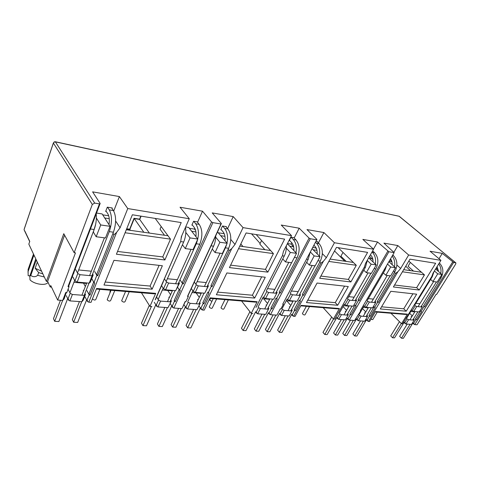 <?xml version="1.0" encoding="UTF-8"?>
<svg xmlns="http://www.w3.org/2000/svg" width="480" height="480" viewBox="0 0 480 480"><rect width="100%" height="100%" fill="white"/><g stroke="black" fill="none" stroke-linecap="round" stroke-linejoin="round"><path stroke-width="0.72" d="M455.79 262.836L399.042 216.222L55.302 141.738L94.704 203.094L92.316 204.45L74.154 252.72L63.774 233.7L46.374 281.37L28.824 244.128L29.766 241.398L24.792 230.94M53.628 142.614L53.394 143.058L92.316 204.45M24.216 229.026L53.394 143.058L54.228 142.098L53.358 142.986L24.114 229.5M33.984 255.078L33.54 256.038L34.482 256.134M414.762 324.618L417 324.774L436.098 294.312L436.662 294.378L455.76 263.946L455.91 262.932L453.642 262.458L414.762 324.618L413.814 324.126L414.078 323.7L413.514 323.406L415.896 319.59L416.466 319.884L415.458 318.918M66.24 292.536L64.158 298.83L62.718 300.414L65.736 292.494L66.798 292.578L69.06 286.644L68.73 285.996L67.992 286.554L99.456 203.88L94.704 203.094M99.456 203.88L100.164 203.472L92.604 191.856L119.382 196.566L127.758 208.56L189.27 218.736L180.036 207.24L202.518 211.194L211.566 221.952L212.892 222.642L173.856 308.052L172.602 307.398L172.866 306.816L172.122 306.42L174.474 301.248L175.23 301.644L180.294 290.532L179.538 290.13L182.55 283.518L180.072 279.984M185.262 301.632L182.28 308.07L185.076 301.614L185.916 301.68L188.34 296.448L187.932 295.866L187.5 296.382L220.986 223.98L212.892 222.642M220.986 223.98L221.376 223.578L212.22 212.904L233.214 216.594L243.048 227.628L291.498 235.644L281.238 225.042L299.202 228.204L309.096 238.134L310.29 238.752L270.48 314.7L269.352 314.106L269.622 313.59L268.944 313.236L271.362 308.61L272.04 308.964L277.236 299.04L276.552 298.68L279.63 292.782L280.32 293.142L279.306 291.954M270.48 314.7L276.936 315.144L280.242 308.892L280.92 308.94L283.392 304.266L282.714 304.212L316.752 239.82L310.29 238.752M316.752 239.82L316.932 239.436L306.99 229.578L323.886 232.548L334.434 242.742L373.584 249.216L362.85 239.406L377.538 241.986L388.884 251.748L349.278 320.118L348.246 319.578L348.516 319.11L347.898 318.786L350.316 314.604L350.934 314.928L356.118 305.964L355.494 305.64L358.572 300.318L359.202 300.642L358.17 299.586M349.278 320.118L354.6 320.484L360.924 310.638L360.366 310.596L394.164 252.624L388.884 251.748M394.164 252.624L383.916 243.114L397.812 245.556L408.648 255.018L440.94 260.358L430.056 251.232L442.284 253.38L453.642 262.458M438.414 270.42L436.26 267.948M452.652 261.954L424.596 306.858L423.576 305.904M438.996 258.732L442.284 253.38M408.648 255.018L400.674 268.458L397.884 271.716L368.412 321.432L369.6 321.516L375.534 311.52L407.406 314.154L401.52 323.706L402.606 323.784L431.796 276.462L433.05 273.156L440.94 260.358M416.67 294.192L406.224 311.202L380.292 308.958L390.81 291.3L416.67 294.192M393.384 286.98L409.962 259.158L435.66 263.268L419.226 290.034L393.384 286.98M394.008 252.084L397.812 245.556M400.674 268.458L396.894 265.038M391.188 259.872L390.372 259.128M372.936 259.71L369.54 256.332M387.804 251.19L359.202 300.642M373.476 249.126L377.538 241.986M334.434 242.742L326.352 257.682L323.364 261.282L293.646 316.29L295.074 316.392L301.044 305.364L339.414 308.532L333.45 319.026L334.752 319.116L364.398 267.024L365.538 263.364L373.584 249.216M348.282 286.542L337.686 305.262L306.462 302.562L317.076 283.05L348.282 286.542M319.68 278.268L336.462 247.404L367.608 252.384L350.874 281.952L319.68 278.268M318.378 242.922L323.886 232.548M326.352 257.682L322.344 253.644M317.238 241.782L317.388 241.506L315.984 241.278M312.726 247.434L315.582 247.878L315.882 247.512M293.658 246.804L291.054 244.074L291.75 242.718M309.096 238.134L280.32 293.142M289.824 240.708L289.254 240.612L291 237.192L294.312 237.732L299.202 228.204M287.478 243.516L291.054 244.074M255.942 307.428L282.462 255.558L283.416 251.46L291.498 235.644M265.266 277.248L254.688 298.074L216.372 294.756L226.866 272.952L265.266 277.248M229.44 267.6L246.114 232.956L284.628 239.118L267.858 272.142L229.44 267.6M243.048 227.628L235.02 244.44L231.816 248.472L202.47 310.02L201.252 309.384L201.522 308.82L200.79 308.442L203.172 303.426L203.904 303.81L202.95 302.472M209.85 298.386L255.534 302.136L257.178 301.734L210.108 297.846L204.234 310.146L202.47 310.02M257.178 301.734L251.232 313.374L241.572 300.99M252.816 313.482L251.232 313.374M227.598 228.6L233.214 216.594M235.02 244.44L230.778 239.442M226.206 226.986L226.374 226.632L222.498 225.996L220.77 229.728L221.382 229.824M217.506 231.936L227.166 243.3L222.342 253.512L215.058 252.546L219.87 242.244L215.688 237.174M218.376 232.794L224.214 233.7M187.932 295.866L221.376 223.578M211.566 221.952L183.312 283.914L182.346 282.54M192.498 225.234L191.868 225.132L193.584 221.268L197.712 221.946L202.518 211.194M195.648 230.514L194.514 229.092L194.844 228.36M185.64 226.962L188.664 227.436L197.82 239.046L193.044 249.618L185.274 248.586L190.044 237.918L185.808 232.458M189.336 228.288L194.514 229.092M155.232 299.646L180.738 241.32L181.368 236.658L189.27 218.736M162.366 265.734L152.118 289.188L103.98 285.024L113.958 260.316L162.366 265.734M116.418 254.232L132.36 214.77L181.218 222.582L164.886 259.968L116.418 254.232M127.758 208.56L120.084 227.772L116.646 232.35L88.812 302.208L87.462 301.494L87.714 300.858L86.898 300.426L89.148 294.768L89.964 295.194L89.106 293.586M96.348 289.074L154.182 293.82L155.7 293.352L96.594 288.462L91.038 302.358L88.812 302.208M155.7 293.352L149.946 306.408L141.456 292.776M151.914 306.546L149.946 306.408M113.718 211.038L119.382 196.566M120.084 227.772L115.632 221.01M112.038 208.476L112.23 207.972L107.304 207.168L105.66 211.422L106.338 211.53M96.51 213.06L102.114 213.936L110.058 226.32L105.474 237.978L96.174 236.742L100.722 224.964L96.372 218.004M102.696 214.842L108.696 215.772M68.73 285.996L100.164 203.472M415.842 303.312L419.874 303.708M424.596 306.858L424.02 306.564L420.996 311.412L421.566 311.712L416.466 319.884M406.224 311.202L403.734 308.802L381.57 306.81M403.734 308.802L412.92 293.778M394.56 285.006L416.646 287.682L419.226 290.034M416.646 287.682L424.47 274.89L402.438 271.788M403.698 269.676L421.464 272.238L408.822 261.078M421.464 272.238L424.47 274.89M368.412 321.432L367.404 320.91L367.674 320.448L367.074 320.136L369.48 316.062L370.086 316.374L369.078 315.336M370.086 316.374L375.258 307.644L374.646 307.326L377.712 302.142L378.324 302.46L395.496 273.444L397.884 271.716M401.52 323.706L390.972 313.242M375.27 311.958L405.696 314.454L407.406 314.154M391.788 261.336L390.024 259.734M395.496 273.444L394.416 272.448M368.358 298.614L373.344 299.106M348.708 296.67L354.12 297.204M337.686 305.262L335.256 302.658L307.752 300.192M335.256 302.658L344.568 286.128M320.868 276.084L348.348 279.414L350.874 281.952M348.348 279.414L356.304 265.296L328.836 261.426M330.108 259.086L353.346 262.434L338.112 247.668M353.346 262.434L356.304 265.296M293.646 316.29L292.542 315.714L292.818 315.21L292.158 314.868L294.576 310.374L295.242 310.716L294.24 309.552M295.242 310.716L300.438 301.074L299.772 300.726L302.862 294.996L303.528 295.35L320.862 263.208L323.364 261.282M333.45 319.026L323.178 307.68M300.786 305.844L337.716 308.874L339.414 308.532M316.524 248.832L315.582 247.878M320.862 263.208L319.782 262.098M291.438 291.006L298.158 291.666M267.528 288.636L274.83 289.362M255.954 307.44L282.462 255.558M254.688 298.074L252.396 295.23L217.644 292.116M252.396 295.23L261.69 276.846M230.622 265.152L265.464 269.37L267.858 272.142M265.464 269.37L273.42 253.626L238.53 248.718M239.79 246.09L270.618 250.524L256.188 234.57M270.618 250.524L273.42 253.626M203.904 303.81L209.022 293.052L208.29 292.668L211.332 286.26L212.07 286.65L229.206 250.638L231.816 248.472M229.206 250.638L228.156 249.372M197.094 281.67L206.244 282.576M167.364 278.73L177.348 279.72M183.312 283.914L182.55 283.518M163.236 281.538L180.738 241.32M152.118 289.188L150.102 286.062L105.186 282.036M150.102 286.062L159.096 265.368M117.54 251.454L162.762 256.932L164.886 259.968M162.762 256.932L170.496 239.142L125.094 232.752M126.306 229.758L168 235.758L155.202 218.418M168 235.758L170.496 239.142M89.964 295.194L94.8 283.026L93.978 282.588L96.852 275.334L97.68 275.772L113.946 234.834L116.646 232.35M155.328 299.796L163.338 281.682M113.946 234.834L112.986 233.328M73.944 273.15L73.758 272.802M78.654 269.952L91.326 271.206M95.706 224.028L93.366 232.092L96.174 236.742M430.596 279.414L432.966 281.508L437.19 282.066L441.936 274.446L437.724 273.834L434.4 270.966M421.638 305.772L422.322 307.05L416.766 306.528L415.212 305.724L412.176 310.638L413.724 311.436L419.286 311.922L422.322 307.05M419.376 303.66L419.712 303.972M413.814 324.126L412.818 323.154M367.404 320.91L366.402 319.866M378.324 302.46L377.292 301.434M413.52 318.822L414.174 319.458L414.168 320.136L411.51 324.396L405.936 324.012L403.98 322.53M357.366 320.214L357.642 319.746L357.03 319.428L359.442 315.3L361.08 316.152L367.41 316.626L364.722 321.18L358.386 320.742L356.37 319.152M348.246 319.578L347.25 318.504M338.736 319.392L341.43 314.676L348.09 315.174L345.396 319.848L338.736 319.392L336.696 317.754M292.542 315.714L291.552 314.544M280.41 314.874L280.68 314.364L280.008 314.01L282.432 309.45L284.22 310.386L291.888 310.962L289.188 315.984L281.526 315.456L279.426 313.68M269.352 314.106L268.368 312.894M257.67 313.818L260.358 308.598L268.464 309.204L265.77 314.376L257.67 313.818L255.546 311.982M201.252 309.384L200.304 308.04M196.974 309.642L200.268 303.21L196.974 309.642L187.518 308.994L186.288 308.346L185.346 306.966M181.842 308.604L173.856 308.052M172.602 307.398L171.678 305.988M168.012 307.656L171.384 301.014L168.012 307.656L157.956 306.96L156.684 306.294L155.772 304.848M87.462 301.494L85.128 297.042M81.876 301.728L84.372 295.392L85.47 294.486L83.232 300.168L81.876 301.728L69.912 300.906L68.538 300.18L68.016 299.124M62.718 300.414L57.672 300.066L50.772 285.564L50.244 286.992L47.634 281.478L46.374 281.37M360.924 310.638L360.558 310.26M383.358 272.91L385.848 275.244L390.66 275.886L395.478 267.708L390.672 267.012L387.486 264.084M369.342 302.046L366.264 307.302L364.614 306.444L367.686 301.188L369.342 302.046L375.66 302.64L375.762 301.956L375.09 301.284M373.182 299.382L372.864 299.058M385.848 275.244L390.672 267.012M363.792 270.21L366.318 272.646L371.388 273.324L376.23 264.918L371.166 264.18L367.362 260.592M355.854 299.43L356.526 300.12L356.37 300.816L349.716 300.192L348.024 299.31L344.946 304.71L346.632 305.586L353.286 306.168L356.37 300.816M353.64 297.156L353.958 297.486M303.528 295.35L302.508 294.198M283.392 304.266L282.96 303.75M306.654 262.284L309.3 265.068L315.156 265.848L320.034 256.764L314.172 255.918L310.332 251.97M292.518 294.786L289.428 300.6L287.622 299.658L290.706 293.838L292.518 294.786L300.186 295.506L300.498 294.774L299.838 294.03M298.002 291.96L297.708 291.624M309.3 265.068L314.172 255.918M282.762 258.948L285.45 261.9L291.654 262.728L296.526 253.356L290.322 252.456L286.296 248.16M276.486 291.774L277.14 292.542L276.75 293.292L268.638 292.524L266.778 291.552L263.7 297.552L265.554 298.518L273.66 299.226L276.75 293.292M274.392 289.32L274.68 289.656M212.07 286.65L211.086 285.336M198.996 305.886L200.79 308.442M188.34 296.448L187.5 296.382M212.25 249.036L215.058 252.546M194.304 282.078L196.296 284.826L198.3 285.876L207.792 286.776L208.416 285.984L207.792 285.144M206.106 282.876L205.854 282.54M182.43 244.8L185.274 248.586M178.836 282.348L179.448 283.218L178.716 284.028L168.606 283.074L166.548 281.988L164.424 278.856M176.976 279.678L177.216 280.02M179.538 290.13L177.594 287.31M172.122 306.42L170.232 303.558M97.68 275.772L96.792 274.194M94.716 271.542L96.852 275.334M91.866 278.766L93.978 282.588M86.952 290.64L89.148 294.768M126.702 228.762L129.606 229.182L130.422 230.346M74.154 252.72L75.468 252.87L57.672 300.066M69.06 286.644L67.992 286.554M75.726 269.664L77.772 273.516L80.016 274.698L92.07 275.838L93.162 274.986L92.61 274.002M91.212 271.5L91.038 271.176M51.504 287.094L50.244 286.992M64.578 235.17L47.634 281.478M129.666 229.236L134.028 218.292L139.518 219.15L149.406 233.082M134.088 218.34L143.82 232.278M432.966 281.508L437.724 273.834M416.766 306.528L413.724 311.436M411.9 316.566L411.114 316.5L411.63 316.998M410.484 270.654L405.756 266.22M413.484 271.086L408.084 266.274L410.37 262.446M365.01 313.302L364.506 312.786L365.274 312.846M84.372 295.392L72.384 294.492L70.176 293.322L67.962 299.094L68.784 299.532L68.538 300.18M72.384 294.492L69.912 300.906M154.248 302.238L156.186 305.304L156.948 305.7L156.684 306.294M170.634 301.866L160.566 301.11L157.956 306.96M160.566 301.11L158.526 300.036L156.186 305.304M199.626 304.038L190.158 303.33L188.178 302.286L185.814 307.386L186.552 307.776L186.288 308.346M190.158 303.33L187.518 308.994M260.358 308.598L258.522 307.632L256.11 312.33L256.794 312.69L256.524 313.218M268.464 309.204L268.866 308.418L268.236 307.638M284.22 310.386L281.526 315.456M291.888 310.962L292.218 310.194L291.576 309.438M341.43 314.676L339.756 313.806L337.338 318.042L337.962 318.372L337.692 318.846M348.09 315.174L348.264 314.448L347.61 313.752M361.08 316.152L358.386 320.742M367.41 316.626L367.53 315.912L366.87 315.234M414.168 320.136L408.594 319.716L407.058 318.918L404.67 322.782L405.246 323.082L404.976 323.514M408.594 319.716L405.936 324.012M366.264 307.302L372.588 307.854L375.66 302.64M388.878 261.69L395.478 267.708M366.318 272.646L371.166 264.18M349.716 300.192L346.632 305.586M346.026 311.31L345.264 311.25L345.756 311.778M344.724 261.192L334.53 250.968M346.194 261.402L340.908 256.224L343.008 252.414M290.046 306.846L289.32 306.786L289.782 307.332M289.428 300.6L297.09 301.266L300.186 295.506M312.078 248.67L320.034 256.764M285.45 261.9L290.322 252.456M268.638 292.524L265.554 298.518M266.736 304.986L266.022 304.926L266.478 305.484M260.148 243.462L251.508 233.82M264.84 249.696L259.836 244.104L261.588 240.546M198.27 299.52L197.616 299.472L198.024 300.042M227.166 243.3L219.87 242.244M208.416 285.984L204.744 293.214L207.792 286.776M198.3 285.876L195.264 292.386L193.272 291.342L196.296 284.826M193.272 291.342L191.37 288.672M204.744 293.214L195.264 292.386M161.556 285.714L163.554 288.726L165.606 289.8L175.698 290.682L178.716 284.028M166.548 281.988L163.554 288.726M197.82 239.046L190.044 237.918M175.698 290.682L179.448 283.218M168.606 283.074L165.606 289.8M169.458 297.222L168.834 297.174L169.218 297.75M164.49 235.254L160.044 229.176L161.178 226.512M83.808 290.388L83.292 290.346L83.598 290.928M110.058 226.32L100.722 224.964M93.162 274.986L90.288 282.264L89.196 283.14L92.07 275.838M80.016 274.698L77.166 282.09L74.934 280.914L77.772 273.516M74.934 280.914L72.912 277.032M89.196 283.14L77.166 282.09M37.314 262.14L35.148 268.242L41.574 271.182M240.804 243.99L243.012 246.552M435.606 269.01L441.936 274.446M66.186 292.68L66.366 293.034M67.962 299.094L66.264 295.656M70.176 293.322L68.094 289.182M85.47 294.486L84.942 293.484M85.326 286.512L83.538 283.158M156.474 296.844L158.526 300.036M170.79 300.12L171.384 301.014M167.742 290.46L170.592 294.714M174.288 300.246L175.23 301.644M185.814 307.386L183.966 304.674M200.268 303.21L199.662 302.352M199.29 297.354L196.128 292.92M263.694 298.782L267.528 303.456M271.05 307.758L272.04 308.964M290.772 305.49L286.734 300.78M343.074 306.564L346.596 310.314M349.926 313.86L350.934 314.928M365.802 311.952L362.538 308.586M368.676 257.844L376.23 264.918M287.382 243.696L296.526 253.356M35.148 268.242L38.658 272.586L42.834 273.852M410.766 311.532L414.804 311.88M38.658 272.586L37.686 275.304L44.316 276.996M73.914 282.324L86.538 283.422M162.366 289.992L172.326 290.856M192.036 292.566L201.168 293.358M262.38 298.668L269.682 299.298M286.278 300.738L292.998 301.32M343.56 305.706L348.972 306.174M363.222 307.41L368.214 307.842M37.686 275.304C35.55 277.092 33.246 277.158 30.774 275.484L29.802 276.132L30 279.864C34.536 284.502 46.236 286.008 48.018 282.288M29.892 275.862L28.152 275.706L28.086 269.508L33.504 254.052M412.32 315.888L409.656 313.326M35.778 258.882L29.802 276.132M27.948 271.986L33.54 256.038M36.27 259.926L30.774 275.484M370.956 319.224L372.762 319.644L377.244 312.12M414.672 305.214L432.252 276.732L434.058 271.524M401.328 323.514L392.544 337.776L394.512 337.872L404.142 322.26M406.53 318.402L411.636 310.122M392.544 337.776L390.72 335.898L399.456 321.666M438.438 271.434L437.112 266.568M410.112 324.3L401.454 338.208L399.63 336.354L407.226 324.102M409.884 319.812L415.008 311.55M418.05 306.648L433.59 281.592M436.446 281.97L420.924 306.918M417.888 311.802L412.77 320.028M438.714 263.964C440.706 266.61 441.39 269.766 440.766 273.438M412.986 322.89L403.374 338.304L401.454 338.208M415.362 319.074L420.456 310.902M423.48 306.054L441 277.956C443.91 272.196 443.388 267.234 439.434 263.064M367.164 300.654L384.984 270.132L386.706 265.422M353.328 320.394L344.568 335.436L346.8 335.544L356.52 318.894M358.932 314.76L364.098 305.91M344.568 335.436L342.774 333.444L350.46 320.196M392.178 264.696C392.268 262.392 391.716 260.442 390.534 258.852M363.426 321.09L354.678 335.928L352.878 333.96L360.552 320.892M363.24 316.314L368.424 307.488M371.502 302.25L387.252 275.43M390.108 275.808L374.364 302.52M371.292 307.74L366.108 316.53M392.136 256.104C394.428 258.96 395.208 262.524 394.476 266.796M392.778 255L393.528 255.672L392.484 255.504M366.558 319.602L356.85 336.036L354.678 335.928M368.964 315.528L374.124 306.798M377.184 301.62L394.962 271.524C397.926 265.356 397.446 260.07 393.528 255.672M290.226 293.286L308.178 259.404L310.182 252.246M275.892 315.072L267.132 331.668L269.826 331.8L279.546 313.452M281.964 308.886L287.148 299.106M267.132 331.668L265.428 329.49L273.114 314.88M317.166 253.854C317.364 250.632 316.62 248.112 314.946 246.294L313.89 245.232M288.102 315.912L279.33 332.262L277.608 330.114L285.306 315.72M288 310.668L293.208 300.93M296.304 295.14L312.174 265.452M314.97 265.824L299.1 295.404M296.01 301.176L290.802 310.878M315.486 242.214L316.548 243.27C319.35 246.402 320.292 250.674 319.362 256.086M316.878 241.422L319.158 243.69L316.548 243.27M291.684 314.304L281.952 332.388L279.33 332.262M294.102 309.816L299.286 300.18M302.37 294.45L320.322 261.102C323.34 254.262 322.95 248.46 319.158 243.69M195.888 284.268L213.57 246.192C215.022 242.988 215.73 239.538 215.706 235.83M181.17 308.556L172.62 327.066L175.938 327.228L185.418 306.81M187.788 301.716L192.864 290.778M172.62 327.066L171.09 324.666L178.584 308.382M225.006 240.72C225.384 236.922 224.754 233.976 223.116 231.876L220.956 229.32M196.236 309.594L187.638 327.798L186.072 325.434L193.614 309.414M196.26 303.786L201.378 292.92M204.42 286.458L220.068 253.212M226.734 244.212L225.414 247.842L207.054 286.704M204.006 293.154L198.888 303.984M222.594 226.014L224.706 228.474C227.376 232.008 228.138 236.886 226.998 243.102M225.822 226.542L227.94 228.996L224.706 228.474M200.388 307.866L190.854 327.954L187.638 327.798M202.764 302.856L207.87 292.098M210.912 285.702L228.666 248.298C231.684 240.63 231.438 234.192 227.94 228.996M77.496 272.988L94.164 229.512C96.024 224.394 96.708 219.174 96.21 213.858M62.652 300.408L54.696 321.324L58.884 321.528L67.692 298.554M69.906 292.788L74.658 280.38M54.696 321.324L53.478 318.654L60.45 300.258M109.008 224.688C109.692 219.972 109.29 216.336 107.796 213.768L105.888 210.84M81.702 301.716L73.626 322.242L72.354 319.62L79.428 301.56M81.918 295.212L86.736 282.924M89.604 275.604L104.406 237.84M107.532 207.204L109.302 209.886C112.2 215.604 112.194 222.852 109.284 231.624L91.896 275.82M89.016 283.122L84.198 295.38M111.636 207.876L113.418 210.552L109.302 209.886M86.61 299.874L77.67 322.44L73.626 322.242M88.854 294.216L93.678 282.048M96.552 274.8L113.43 232.206C116.346 223.47 116.34 216.252 113.418 210.552M347.508 298.776L365.394 267.396L367.38 260.13M333.528 319.032L324.756 334.476L327.102 334.59L336.84 317.502M339.252 313.26L344.436 304.17M324.756 334.476L322.98 332.43L331.68 317.07M373.032 261.918C373.14 259.002 372.354 256.71 370.674 255.048L370.41 254.796M344.148 319.764L335.382 334.992L333.594 332.976L341.292 319.566M343.986 314.868L349.182 305.808M352.266 300.432L368.076 272.88M370.92 273.258L355.122 300.702M352.038 306.06L346.842 315.084M372 252L372.264 252.246C375.108 255.15 376.122 259.086 375.306 264.054M372.642 250.872L374.532 252.612L372.264 252.246M347.394 318.246L337.662 335.1L335.382 334.992M349.806 314.064L354.984 305.106M358.056 299.784L375.906 268.866C378.888 262.524 378.426 257.106 374.532 252.612M266.316 291L284.244 256.062C285.81 252.912 286.488 249.51 286.272 245.868M251.856 313.416L243.126 330.498L245.976 330.636L255.66 311.76M258.072 307.068L263.238 296.988M243.126 330.498L241.464 328.266L249.912 311.676M293.826 250.506C294.066 247.146 293.346 244.524 291.672 242.64L289.422 240.282M264.768 314.304L256.014 331.128L254.328 328.92L262.002 314.118M264.696 308.922L269.892 298.896M272.976 292.938L288.828 262.35M291.6 262.716L275.748 293.196M272.658 299.136L267.456 309.126M291.03 237.198L293.274 239.52C296.058 242.748 296.958 247.17 295.98 252.78M293.79 237.648L296.034 239.964L293.274 239.52M268.488 312.666L258.78 331.26L256.014 331.128M270.9 308.046L276.078 298.122M279.162 292.23L297.102 257.856C300.126 250.806 299.766 244.848 296.034 239.964M166.164 281.43L183.666 242.016C185.664 237.228 186.264 232.344 185.466 227.364M151.38 306.51L142.944 325.62L146.472 325.794L155.826 304.728M158.16 299.466L163.176 288.162M142.944 325.62L141.48 323.154L149.298 305.376M181.83 235.614L181.08 238.788M195.924 236.64C196.368 232.632 195.78 229.53 194.172 227.328L192.066 224.688M167.406 307.614L158.904 326.394L157.404 323.964L164.856 307.434M167.472 301.626L172.53 290.406M175.542 283.728L191.04 249.354M193.71 221.292L195.744 223.812C199.104 229.152 199.29 235.806 196.29 243.774L178.104 283.968M175.086 290.628L170.022 301.818M197.148 221.856L199.194 224.364L195.744 223.812M171.744 305.85L162.318 326.562L158.904 326.394M174.096 300.678L179.148 289.566M182.154 282.954L199.758 244.26C202.758 236.322 202.566 229.692 199.194 224.364M302.526 313.32L302.658 314.04C303.798 314.994 304.602 315.216 305.064 314.718L309.528 306.564M209.922 299.586L209.94 300.306L211.926 301.356M209.43 306.558L209.442 307.308C210.774 308.442 211.722 308.652 212.292 307.926L216.63 298.944M221.166 307.41L221.19 308.154C222.498 309.27 223.428 309.48 223.98 308.784L228.342 299.904M110.046 291.588L110.118 292.542M107.4 299.166L107.292 299.928C108.864 301.278 109.998 301.446 110.694 300.432L114.762 290.586M92.412 298.926C94.056 300.246 95.208 300.384 95.862 299.334L99.87 289.362M121.884 300.216L121.788 300.978C123.33 302.298 124.434 302.472 125.112 301.5L129.222 291.774M399.312 216.336L55.518 141.9L54.228 142.098M24.072 229.77L29.694 241.602M455.658 262.794L399.354 216.366M437.088 268.662L435.93 268.482M389.082 261.342L391.908 261.774M372.144 258.762L369.174 258.312M313.158 249.774L316.968 250.356M293.652 246.804L289.758 246.21M220.806 235.698L224.946 236.328M195.924 231.906L191.682 231.264M104.724 218.01L109.254 218.7M126.606 229.002L129.828 229.47L134.256 218.562L139.752 219.42L141.09 216.162M432.252 276.732L431.676 276.654M441 277.956L439.848 277.794M384.984 270.132L384.036 270M394.962 271.524L393.36 271.302M308.178 259.404L306.522 259.17M320.322 261.102L317.886 260.76M213.57 246.192L211.074 245.844M228.666 248.298L225.414 247.842M94.164 229.512L90.444 228.996M113.43 232.206L109.284 231.624M365.394 267.396L364.278 267.24M375.906 268.866L374.1 268.614M284.244 256.062L282.348 255.798M297.102 257.856L294.384 257.478M183.666 242.016L180.648 241.59M199.758 244.26L196.29 243.774M54.114 141.924L55.302 141.738M140.838 216.12L139.578 219.192M306.354 306.3L302.418 313.524M210.474 298.434L209.772 299.898M213.222 298.662L209.268 306.888M224.964 299.628L221.01 307.722M110.598 290.244L109.86 292.056M111.042 290.28L107.196 299.67M125.556 291.468L121.686 300.69"/></g></svg>
